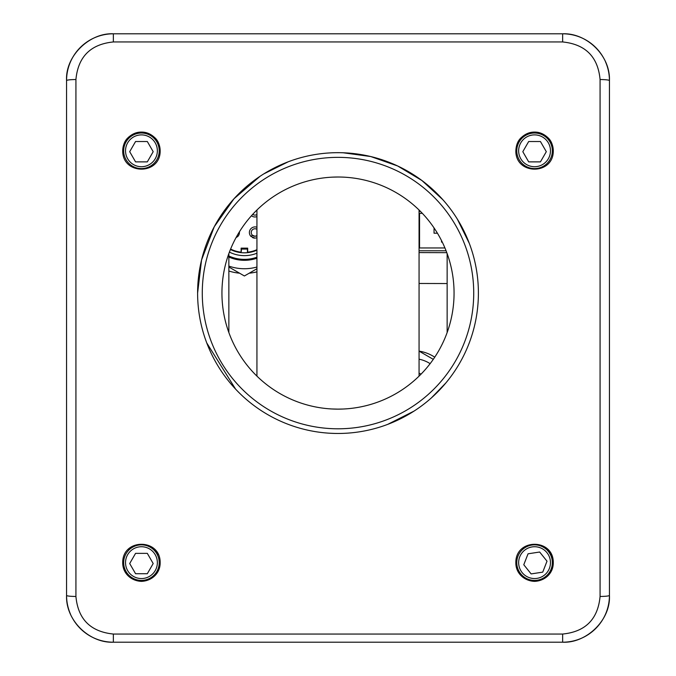<?xml version="1.0" encoding="UTF-8"?>
<svg xmlns="http://www.w3.org/2000/svg" width="676" height="676" viewBox="0 0 676 676"><rect width="100%" height="100%" fill="white"/><g stroke="black" fill="none" stroke-linecap="round" stroke-linejoin="round"><path stroke-width="1.01" d="M434.051 227.922L434.051 233.212L437.44 233.212M441.538 240.631L441.538 242.109L442.273 242.109M419.061 213.329L419.542 213.329L419.542 247.957L444.935 247.957M422.331 213.329L419.542 213.329M446.075 250.762L419.061 250.762M419.061 376.143L419.061 209.999M447.14 253.576L447.14 332.567M228.86 332.567L228.86 253.576M256.939 209.999L256.939 376.143M70.617 614.45A46.796 46.796 0 0 1 66.561 595.404L66.561 80.596A46.796 46.796 0 0 1 113.357 33.8L562.643 33.8A46.796 46.796 0 0 1 603.938 58.584M605.383 61.55A46.796 46.796 0 0 1 609.439 80.596A9.363 1.048 180 0 0 600.077 79.548C597.981 56.826 585.5 44.295 562.643 41.954L562.643 33.8C586.329 32.727 610.479 55.347 609.439 80.596L609.439 595.404A46.796 46.796 0 0 1 562.643 642.2L113.357 642.2A46.796 46.796 0 0 1 72.062 617.416M609.439 543.918L609.439 80.596M66.561 543.918L66.561 80.596C65.175 55.838 89.781 32.592 113.357 33.8L113.357 41.954C90.55 44.244 78.07 56.776 75.923 79.548A9.363 1.048 180 0 0 66.561 80.596L66.561 375.442L66.561 80.596M66.561 375.442L66.561 394.159L66.561 375.442M332.702 409.014L337.992 409.132C328.342 408.87 328.342 408.87 338 409.132L343.087 409.022M338 433.468C328.342 433.257 328.342 433.257 338 433.468C347.658 433.257 347.658 433.257 338 433.468C347.658 433.257 347.658 433.257 338 433.468L337.949 433.468M338 152.675C328.342 152.886 328.342 152.886 338 152.675C328.342 152.886 328.342 152.886 338 152.675C347.658 152.886 347.658 152.886 338 152.675L338.051 152.675M340.898 152.7L345.487 152.869M338 177.011C347.658 177.273 347.658 177.273 338 177.011C347.658 177.273 347.658 177.273 338 177.011L332.913 177.12M547.805 575.867A18.717 18.717 0 0 0 553.281 562.643C553.602 538.18 515.526 538.172 515.839 562.643A18.717 18.717 0 0 0 521.154 575.698M515.915 561.004A18.717 18.717 0 0 0 515.839 562.643C515.703 573.797 524.838 581.047 534.539 581.36C544.256 581.056 553.407 573.84 553.281 562.643A18.717 18.717 0 0 0 547.89 549.495M546.968 576.653A18.717 18.717 0 0 0 547.628 576.045M153.849 576.653A18.717 18.717 0 0 0 160.161 562.643C160.482 538.18 122.407 538.172 122.719 562.643A18.717 18.717 0 0 0 128.026 575.698M122.795 561.004A18.717 18.717 0 0 0 122.719 562.643C122.584 573.797 131.719 581.047 141.419 581.36C151.137 581.056 160.288 573.84 160.161 562.643A18.717 18.717 0 0 0 160.085 561.004M158.378 554.666A18.717 18.717 0 0 0 154.77 549.495M129.006 548.65A18.717 18.717 0 0 0 128.279 549.335M553.255 151.779A18.717 18.717 0 0 0 553.281 150.799C552.951 144.858 551.126 140.447 547.805 137.574C543.808 133.865 539.397 132.031 534.564 132.082C529.731 132.031 525.32 133.856 521.314 137.574C517.985 140.456 516.16 144.858 515.839 150.799A18.717 18.717 0 0 0 515.864 151.796M515.839 150.799C515.458 175.219 553.619 175.278 553.281 150.799A18.717 18.717 0 0 0 547.957 137.727M124.663 142.501A18.717 18.717 0 0 0 122.719 150.799C122.339 175.219 160.499 175.278 160.161 150.799C159.832 144.858 158.007 140.447 154.686 137.574C150.689 133.865 146.278 132.031 141.445 132.082C136.611 132.031 132.2 133.856 128.195 137.574C124.866 140.456 123.04 144.858 122.719 150.799A18.717 18.717 0 0 0 122.745 151.796M160.161 150.799A18.717 18.717 0 0 0 154.838 137.727M129.031 136.789A18.717 18.717 0 0 0 128.372 137.397M478.397 293.071A140.397 140.397 0 0 1 338 433.468A140.397 140.397 0 0 1 197.603 293.071A140.397 140.397 0 0 1 338 152.675A140.397 140.397 0 0 1 478.397 293.071A140.397 140.397 0 0 0 338 152.675A140.397 140.397 0 0 0 197.603 293.071L201.558 259.973L214.275 226.705L234.023 198.727L260.091 176.267M75.923 79.548L75.923 596.452A9.363 1.048 180 0 1 66.561 595.404C65.521 620.653 89.671 643.273 113.357 642.2L113.357 634.046L562.643 634.046C585.45 631.756 597.93 619.224 600.077 596.452L600.077 79.548M75.923 596.452C78.019 619.174 90.499 631.705 113.357 634.046M562.643 634.046L562.643 642.2C586.219 643.408 610.825 620.162 609.439 595.404A9.363 1.048 180 0 1 600.077 596.452M454.061 293.071A116.061 116.061 0 0 0 338 177.011A116.061 116.061 0 0 0 221.939 293.071A116.061 116.061 0 0 0 338 409.132A116.061 116.061 0 0 0 454.061 293.071M335.102 433.443L330.513 433.274M206.763 342.952L235.603 389.131M387.678 424.384L414.05 411.092M431.415 397.885L445.873 382.937M469.347 243.461L457.297 219.032M442.924 199.775L421.909 180.509L397.691 165.992L370.752 156.545L343.138 152.768M288.255 161.784L263.708 173.935M247.678 248.413A26.677 26.677 0 0 1 241.121 248.413M230.609 249.047A30.42 30.42 0 0 0 241.121 252.182L241.121 248.143L247.678 248.143L247.678 252.182A30.42 30.42 0 0 0 256.939 249.647M256.939 237.775L254.979 238.129A5.619 5.619 0 0 1 252.52 237.563M242.253 252.748L244.399 252.824A30.885 30.885 0 0 0 256.939 250.162A30.885 30.885 0 0 1 247.441 252.672L247.441 251.261A29.482 29.482 0 0 0 247.678 251.235M241.121 251.235A29.482 29.482 0 0 0 241.357 251.261L241.357 249.081L247.441 249.081L247.441 252.672M256.939 216.624A5.619 5.619 0 0 1 251.455 215.737M254.979 238.129L251.007 236.482A5.619 5.619 0 0 1 256.939 227.254M241.357 252.672A30.885 30.885 0 0 1 230.431 249.486A30.885 30.885 0 0 0 244.399 252.824L246.554 252.748M237.073 235.763L237.791 236.482L236 237.69M239.397 231.843A5.619 5.619 0 0 1 237.791 236.482M256.939 214.546A3.743 3.743 0 0 1 252.714 214.343M251.007 236.482L252.325 235.163L254.979 236.254L256.939 235.696A3.743 3.743 0 0 1 255.663 236.194M254.979 236.254A3.743 3.743 0 0 1 251.514 231.082A3.743 3.743 0 0 1 256.939 229.325M256.939 253.213A33.699 33.699 0 0 1 229.401 252.114M256.939 257.21A37.442 37.442 0 0 1 228.86 256.001M256.939 258.207A38.38 38.38 0 0 1 228.86 257.024M256.939 267.02A46.796 46.796 0 0 1 228.86 266.082M256.939 268.735L244.399 275.977L228.86 267.003M228.86 271.017A51.477 51.477 0 0 0 239.574 273.188M249.224 273.188A51.477 51.477 0 0 0 256.939 271.862M433.282 359.345L419.061 351.131M419.061 359.193A31.831 31.831 0 0 1 430.13 363.663M421.089 374.115A18.252 18.252 0 0 0 419.061 373.245M141.436 168.586A17.787 17.787 0 0 1 123.657 150.799A17.787 17.787 0 0 1 141.436 133.02A17.787 17.787 0 0 1 159.223 150.799A17.787 17.787 0 0 1 141.436 168.586A17.787 17.787 0 0 0 159.223 150.799A17.787 17.787 0 0 0 141.436 133.02M153.19 151.694L147.317 141.521L135.563 141.521L129.691 151.694L135.563 161.868L147.317 161.868L153.19 151.694M141.436 580.422A17.787 17.787 0 0 1 123.657 562.643A17.787 17.787 0 0 1 141.436 544.856A17.787 17.787 0 0 1 159.223 562.643A17.787 17.787 0 0 1 141.436 580.422A17.787 17.787 0 0 0 159.223 562.643A17.787 17.787 0 0 0 141.436 544.856M153.19 563.539L147.317 553.365L135.563 553.365L129.691 563.539L135.563 573.713L147.317 573.713L153.19 563.539M534.564 168.586A17.787 17.787 0 0 1 516.777 150.799A17.787 17.787 0 0 1 534.564 133.02A17.787 17.787 0 0 1 552.343 150.799A17.787 17.787 0 0 1 534.564 168.586A17.787 17.787 0 0 0 552.343 150.799A17.787 17.787 0 0 0 534.564 133.02M546.309 151.694L540.437 141.521L528.683 141.521L522.81 151.694L528.683 161.868L540.437 161.868L546.309 151.694M551.134 569.091A17.787 17.787 0 0 1 528.108 579.214A17.787 17.787 0 0 1 517.985 556.187A17.787 17.787 0 0 1 541.011 546.064A17.787 17.787 0 0 1 551.134 569.091A17.787 17.787 0 0 0 541.011 546.064A17.787 17.787 0 0 0 517.985 556.187M539.659 552.022L528.049 553.805L523.782 564.747L531.133 573.916L542.743 572.133L547.011 561.181L539.659 552.022M420.472 211.402L419.061 211.402M419.061 252.587L446.802 252.663M447.14 283.548L419.061 283.472M202.276 293.071A135.724 135.724 0 0 0 338 428.795A135.724 135.724 0 0 0 473.724 293.071A135.724 135.724 0 0 0 338 157.356A135.724 135.724 0 0 0 202.276 293.071M562.643 41.954L113.357 41.954M434.752 357.19A39.783 39.783 0 0 0 419.061 351.114M141.436 134.887A15.911 15.911 0 0 0 125.525 150.799A15.911 15.911 0 0 0 141.436 166.71A15.911 15.911 0 0 0 157.356 150.799A15.911 15.911 0 0 0 141.436 134.887M141.436 546.732A15.911 15.911 0 0 0 125.525 562.643A15.911 15.911 0 0 0 141.436 578.555A15.911 15.911 0 0 0 157.356 562.643A15.911 15.911 0 0 0 141.436 546.732M534.564 134.887A15.911 15.911 0 0 0 518.644 150.799A15.911 15.911 0 0 0 534.564 166.71A15.911 15.911 0 0 0 550.475 150.799A15.911 15.911 0 0 0 534.564 134.887M519.734 556.863A15.911 15.911 0 0 0 528.784 577.465A15.911 15.911 0 0 0 549.385 568.415A15.911 15.911 0 0 0 540.335 547.813A15.911 15.911 0 0 0 519.734 556.863"/></g></svg>
